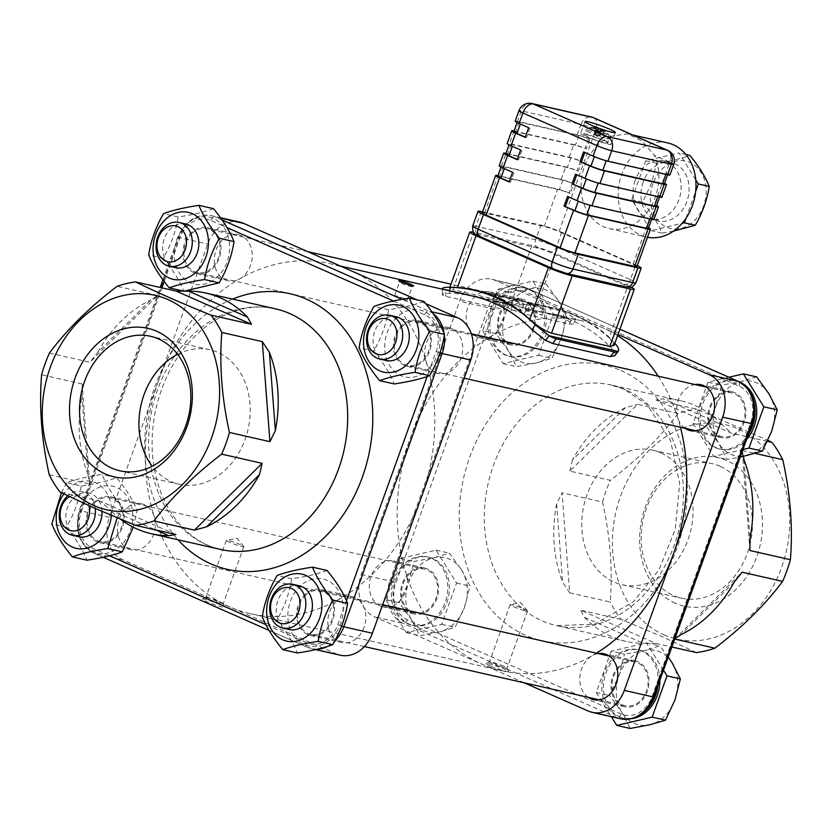 <?xml version="1.0" encoding="UTF-8"?>
<svg xmlns="http://www.w3.org/2000/svg" width="832" height="832" viewBox="0 0 832 832"><rect width="100%" height="100%" fill="white"/><g stroke="black" fill="none" stroke-linecap="round" stroke-linejoin="round"><path stroke-width="0.62" stroke-dasharray="4.16 3.12" d="M611.177 136.292A48.235 38.366 -77.2 0 0 584.605 165.974A48.235 38.366 -77.2 0 0 609.284 228.602A48.235 38.366 -77.2 0 0 650.114 207.948A48.235 38.366 -77.2 0 0 654.462 155.366L642.106 141.107L627.484 133.806L611.177 136.292L595.826 129.522L559.052 231.67A11.222 1.04 19.8 0 0 544.201 226.543L484.536 213.002A11.222 1.04 19.8 0 0 482.206 212.826M636.958 266.583A11.222 1.04 19.8 0 0 633.038 264.285L559.052 231.67M120.474 519.199A123.396 98.155 102.8 0 1 109.866 509.714L155.75 529.942M175.854 534.498L100.516 501.28L109.866 509.714M100.516 501.28L60.029 492.097M49.244 474.791L89.731 483.974L82.098 383.947L81.973 396.302L87.953 474.51L89.731 483.974M87.953 474.51A123.396 98.155 102.8 0 1 81.973 396.302M82.098 383.947L41.61 374.764M49.41 353.09L89.898 362.274L157.602 295.474L150.779 299.998L97.843 352.238L89.898 362.274M97.843 352.238A123.396 98.155 102.8 0 1 150.779 299.998M157.602 295.474L117.114 286.291M569.691 592.831L610.178 602.014C612.768 569.847 610.23 536.505 602.545 501.998L562.058 492.814L569.691 592.831L562.609 582.171L556.629 503.963L562.058 492.814M556.629 503.963A123.396 98.155 -77.2 0 0 562.609 582.171M696.301 652.548L662.459 636.802L620.963 619.33A123.396 98.155 102.8 0 1 610.178 602.014M620.963 619.33L580.476 610.147L655.814 643.365L643.438 643.344L584.522 617.375L580.476 610.147M584.522 617.375A123.396 98.155 -77.2 0 0 611.707 636.667A123.396 98.155 -77.2 0 0 626.038 641.399A123.396 98.155 -77.2 0 0 643.438 643.344M655.814 643.365L671.861 647.005M674.71 639.07L742.102 572.198M749.902 550.524L742.269 450.497L743.434 456.466M742.269 450.497L755.29 453.45M767.468 441.345L731.484 433.191L656.146 399.974L663.218 398.788L722.134 424.757L731.484 433.191M722.134 424.757A123.396 98.155 -77.2 0 0 680.628 400.733A123.396 98.155 -77.2 0 0 663.218 398.788M656.146 399.974L696.634 409.157L767.926 440.388M678.049 413.514L637.562 404.331L569.858 471.141L610.345 480.324C638.05 459.222 660.618 436.946 678.049 413.514A123.396 98.155 102.8 0 1 696.634 409.157M625.435 407.659A123.396 98.155 -77.2 0 0 572.499 459.898L625.435 407.659L637.562 404.331M569.858 471.141L572.499 459.898M602.545 501.998A123.396 98.155 102.8 0 1 610.345 480.324M499.47 304.294C508.529 308.495 516.776 311.688 524.222 313.872L569.296 324.095L573.425 324.074L563.815 318.302L541.674 311.917L496.6 301.694L492.742 301.049L499.47 304.294L501.446 298.813C511.701 303.514 520.094 306.769 526.635 308.589L571.709 318.812L575.723 318.791L565.042 312.53L543.202 306.249L498.129 296.026L494.364 295.412L501.446 298.813M512.439 306.446C519.48 308.537 522.226 309.743 520.655 310.066C513.677 307.798 510.931 306.592 512.439 306.446L511.285 306.332L513.406 300.425L514.561 300.539C519.376 301.829 522.506 303.056 523.962 304.221L513.406 300.425M523.962 304.221L521.83 310.128L520.655 310.066M526.895 309.338L536.505 312.27L541.944 315.193L528.247 310.825C524.545 309.202 524.087 308.703 526.895 309.338L525.054 309.119M396.989 296.962C393.234 294.902 395.876 295.506 404.945 298.771C407.69 300.082 407.992 300.55 405.85 300.175L394.607 295.672L399.474 282.152A6.729 0.624 -160.2 0 1 400.868 282.256A6.729 0.624 -160.2 0 1 404.737 283.4M408.585 284.825A6.729 0.624 -160.2 0 1 412.131 286.718L407.274 300.227L405.85 300.175M660.691 452.826A68.983 54.881 -77.2 0 0 652.683 450.174A68.983 54.881 -77.2 0 0 583.898 505.315A68.983 54.881 -77.2 0 0 622.159 584.74A68.983 54.881 -77.2 0 0 689.614 534.726A68.983 54.881 -77.2 0 0 660.691 452.826M652.974 183.633A34.549 27.487 -77.2 0 0 680.857 228.405A34.549 27.487 -77.2 0 0 701.043 172.338A34.549 27.487 -77.2 0 0 652.974 183.633M177.58 354.307A68.983 54.881 102.8 0 1 209.841 349.731A68.983 54.881 102.8 0 1 217.849 352.383A68.983 54.881 102.8 0 1 246.771 434.273A68.983 54.881 102.8 0 1 179.317 484.286A68.983 54.881 102.8 0 1 152.183 466.242M484.536 213.002L498.014 175.594A11.222 1.04 -160.2 0 1 498.014 175.594L557.669 189.124A11.222 1.04 -160.2 0 1 570.357 193.346L573.841 183.674A11.222 1.04 19.8 0 0 561.153 179.462L501.488 165.922A11.222 1.04 19.8 0 0 499.158 165.755M482.56 211.848L540.914 225.087A15.704 1.456 -160.2 0 1 561.704 232.274L635.69 264.888A15.704 1.456 -160.2 0 1 637.302 265.626M528.663 127.691L520.447 123.791A8.975 0.832 -160.2 0 1 517.306 121.95A8.975 0.832 -160.2 0 1 519.178 122.096L578.843 135.626A8.975 0.832 -160.2 0 1 588.505 138.798L589.878 139.121A11.222 1.04 19.8 0 0 577.2 134.898L517.535 121.368A11.222 1.04 19.8 0 0 515.195 121.191M513.833 131.622A8.975 0.832 -160.2 0 1 515.694 131.758L575.359 145.298A8.975 0.832 -160.2 0 1 585.021 148.47L586.394 148.782L589.878 139.121M514.041 131.03A11.222 1.04 -160.2 0 1 514.051 131.04L573.716 144.57A11.222 1.04 -160.2 0 1 586.394 148.782M525.179 137.363L526.5 137.665L525.262 137.114M529.984 127.993L526.5 137.665M588.505 138.798L585.021 148.47M501.488 165.922L506.033 153.317A11.222 1.04 -160.2 0 1 506.033 153.317L565.698 166.847A11.222 1.04 -160.2 0 1 578.375 171.059L581.859 161.398A11.222 1.04 19.8 0 0 569.171 157.186L509.506 143.645A11.222 1.04 19.8 0 0 507.177 143.468M520.634 149.968L512.429 146.068A8.975 0.832 -160.2 0 1 509.288 144.227A8.975 0.832 -160.2 0 1 511.16 144.373L570.814 157.903A8.975 0.832 -160.2 0 1 580.476 161.086L581.859 161.398M505.804 153.899A8.975 0.832 -160.2 0 1 507.676 154.045L567.341 167.575A8.975 0.832 -160.2 0 1 577.002 170.747L578.375 171.059M517.161 159.64L518.482 159.942L517.244 159.39M521.966 150.27L518.482 159.942M580.476 161.086L577.002 170.747M512.616 172.255L504.41 168.345A8.975 0.832 -160.2 0 1 501.27 166.514A8.975 0.832 -160.2 0 1 503.131 166.65L562.796 180.18A8.975 0.832 -160.2 0 1 572.458 183.362L573.841 183.674M497.786 176.176A8.975 0.832 -160.2 0 1 499.658 176.322L559.312 189.852A8.975 0.832 -160.2 0 1 568.984 193.034L570.357 193.346M509.132 181.917L510.463 182.218L509.226 181.678M513.947 172.557L510.463 182.218M572.458 183.362L568.984 193.034M583.565 151.902L594.433 156.406A8.975 0.832 19.8 0 0 606.31 160.514L665.974 174.044A8.975 0.832 19.8 0 0 667.836 174.179A8.975 0.832 19.8 0 0 666.432 173.16L667.805 173.472L664.321 183.144A11.222 1.04 -160.2 0 1 664.57 183.269M669.947 174.938A11.222 1.04 19.8 0 0 667.805 173.472M664.362 183.851A8.975 0.832 19.8 0 0 662.948 182.832L664.321 183.144M666.432 173.16L662.948 182.832M653.91 219.502A11.222 1.04 19.8 0 0 651.768 218.036L648.284 227.698A11.222 1.04 -160.2 0 1 648.534 227.822M661.929 197.226A11.222 1.04 19.8 0 0 659.786 195.749L656.302 205.421A11.222 1.04 -160.2 0 1 656.552 205.546M575.546 174.179L586.404 178.682A8.975 0.832 19.8 0 0 598.291 182.79L657.956 196.321A8.975 0.832 19.8 0 0 659.818 196.466A8.975 0.832 19.8 0 0 658.403 195.437L659.786 195.749M656.344 206.128A8.975 0.832 19.8 0 0 654.93 205.109L656.302 205.421M658.403 195.437L654.93 205.109M567.528 196.456L578.386 200.97A8.975 0.832 19.8 0 0 590.273 205.067L649.927 218.598A8.975 0.832 19.8 0 0 651.799 218.743A8.975 0.832 19.8 0 0 650.385 217.714L651.768 218.036M648.315 228.405A8.975 0.832 19.8 0 0 646.911 227.386L648.284 227.698M650.385 217.714L646.911 227.386M667.753 142.938A48.235 38.366 -77.2 0 0 621.733 174.398A48.235 38.366 -77.2 0 0 646.412 237.016A48.235 38.366 -77.2 0 0 647.514 237.255M635.211 180.336A29.838 23.733 -77.2 0 0 650.478 219.076A29.838 23.733 -77.2 0 0 680.222 195.229A29.838 23.733 -77.2 0 0 663.676 160.878A29.838 23.733 -77.2 0 0 635.211 180.336M643.167 182.146A29.838 23.733 -77.2 0 0 658.434 220.886A29.838 23.733 -77.2 0 0 688.178 197.038A29.838 23.733 -77.2 0 0 671.632 162.687A29.838 23.733 -77.2 0 0 643.167 182.146M695.729 179.795L679.016 152.953L645.715 160.774L631.738 199.607L651.05 230.62L682.136 223.319M685.942 218.358L695.677 191.339M673.494 231.109L661.96 233.085C658.07 223.33 651.633 212.992 642.647 202.072L651.529 183.092L656.625 163.249C670.28 161.221 681.377 158.61 689.915 155.428M661.96 233.085L651.05 230.62M685.901 154.513L679.016 152.953M656.625 163.249L645.715 160.774M642.647 202.072L631.738 199.607M607.745 144.04A16.151 1.498 19.8 0 0 611.104 144.29A16.151 1.498 19.8 0 0 596.409 137.415A16.151 1.498 19.8 0 0 580.705 133.349A16.151 1.498 19.8 0 0 590.606 138.424A16.151 1.498 19.8 0 0 607.745 144.04M588.484 137.134A12.563 1.165 -160.2 0 1 584.085 134.566A12.563 1.165 -160.2 0 1 596.294 137.727A12.563 1.165 -160.2 0 1 607.724 143.073A12.563 1.165 -160.2 0 1 600.85 141.71A12.563 1.165 -160.2 0 1 588.484 137.134M479.887 236.444L553.873 269.058A8.975 0.832 19.8 0 0 565.75 273.166L625.414 286.697A8.975 0.832 19.8 0 0 624.146 285.002L550.16 252.387A8.975 0.832 19.8 0 0 538.283 248.279L478.618 234.749A8.975 0.832 19.8 0 0 479.887 236.444M595.722 134.16L594.922 133.796L594.901 128.742A6.136 0.572 -160.2 0 0 596.19 129.314L595.722 134.16L596.388 135.158L599.81 135.564L603.065 131.685A6.136 0.572 -160.2 0 0 604.105 131.924L600.465 135.72L598.998 135.98L603.377 130.946A6.136 0.572 -160.2 0 0 602.077 130.374L599.217 134.774L597.99 135.346L596.024 134.67L595.13 133.37L595.202 128.003A6.136 0.572 -160.2 0 0 594.162 127.764L594.485 133.214L595.587 134.805L594.922 133.796M595.379 134.524L597.449 128.201A22.422 12.823 107.4 0 0 594.693 128.502A6.594 0.614 19.8 0 0 595.982 129.074A22.422 13.915 -59.5 0 1 599.113 128.939L600.319 129.355A22.422 18.117 93.8 0 1 603.47 131.654A6.594 0.614 19.8 0 0 604.51 131.893A22.422 17.389 -68.8 0 0 601.671 129.667L601.546 129.49A22.422 12.459 -60.6 0 1 602.233 129.802A22.422 12.459 -60.6 0 1 603.71 130.822A6.594 0.614 19.8 0 0 602.42 130.25A22.422 14.269 107.7 0 0 599.872 128.752L598.666 128.336A22.422 18.481 -69.1 0 0 594.932 127.67A6.594 0.614 19.8 0 0 593.892 127.431A22.422 17.025 95.7 0 1 595.317 127.566A22.422 17.025 95.7 0 1 597.314 128.034L595.587 134.805M594.485 133.214L595.13 133.37M599.217 134.774L600.028 135.127M598.998 135.98L601.546 129.49L598.79 135.699M600.465 135.72L599.81 135.564M597.99 135.346L599.872 128.752L598.666 128.336L596.024 134.67M599.57 128.648A22.433 22.433 0 0 0 598.78 128.378L598.666 128.336M606.018 134.087A9.901 0.915 -160.2 0 1 594.693 130.312A9.901 0.915 -160.2 0 1 589.67 127.431L589.67 127.431A9.901 0.915 -160.2 0 1 599.071 130.021A9.901 0.915 -160.2 0 1 607.963 134.014L607.963 134.014A9.901 0.915 -160.2 0 1 606.018 134.087M209.03 599.435A9.277 0.863 19.8 0 0 218.14 602.805A9.277 0.863 19.8 0 0 223.236 603.814A9.277 0.863 19.8 0 0 223.226 603.73A9.277 0.863 19.8 0 0 219.991 601.921A9.277 0.863 19.8 0 0 211.245 598.666A9.277 0.863 19.8 0 0 205.847 597.47A9.277 0.863 19.8 0 0 205.785 597.532A9.277 0.863 19.8 0 0 209.03 599.435M220.667 604.802A11.97 1.113 -160.2 0 1 224.848 607.142A11.97 1.113 -160.2 0 1 213.221 604.24A11.97 1.113 -160.2 0 1 202.426 599.061A11.97 1.113 -160.2 0 1 209.394 600.61A11.97 1.113 -160.2 0 1 220.667 604.802M229.611 542.266A9.277 0.863 -160.2 0 1 226.366 540.363A9.277 0.863 -160.2 0 1 226.512 540.28A9.277 0.863 -160.2 0 1 235.383 542.703A9.277 0.863 -160.2 0 1 243.755 546.489A9.277 0.863 -160.2 0 1 243.818 546.645A9.277 0.863 -160.2 0 1 238.722 545.636A9.277 0.863 -160.2 0 1 229.611 542.266M239.814 222.113A33.654 26.77 -77.2 0 0 207.709 244.067L109.335 517.296A33.654 26.77 -77.2 0 0 122.647 559.697L336.367 653.921A33.654 26.77 -77.2 0 0 340.278 655.21M194.022 272.73A23.556 18.741 102.8 0 1 184.142 244.764A23.556 18.741 102.8 0 1 207.178 227.687A23.556 18.741 102.8 0 1 220.241 254.81A23.556 18.741 102.8 0 1 196.747 273.634A23.556 18.741 102.8 0 1 194.022 272.73M225.306 279.833A23.556 18.741 -77.2 0 0 228.041 280.738A23.556 18.741 -77.2 0 0 251.524 261.903A23.556 18.741 -77.2 0 0 238.462 234.79A23.556 18.741 -77.2 0 0 215.436 251.867A23.556 18.741 -77.2 0 0 225.306 279.833M97.167 541.757A23.556 18.741 102.8 0 1 87.287 513.802A23.556 18.741 102.8 0 1 110.323 496.714A23.556 18.741 102.8 0 1 123.386 523.838A23.556 18.741 102.8 0 1 99.892 542.662A23.556 18.741 102.8 0 1 97.167 541.757M128.45 548.86A23.556 18.741 -77.2 0 0 131.186 549.765A23.556 18.741 -77.2 0 0 154.669 530.93A23.556 18.741 -77.2 0 0 141.606 503.818A23.556 18.741 -77.2 0 0 118.581 520.894A23.556 18.741 -77.2 0 0 128.45 548.86M404.456 365.508A23.556 18.741 102.8 0 1 394.576 337.553A23.556 18.741 102.8 0 1 417.612 320.466A23.556 18.741 102.8 0 1 430.674 347.589A23.556 18.741 102.8 0 1 407.191 366.413A23.556 18.741 102.8 0 1 404.456 365.508M435.739 372.611A23.556 18.741 -77.2 0 0 438.474 373.516A23.556 18.741 -77.2 0 0 461.968 354.682A23.556 18.741 -77.2 0 0 448.895 327.569A23.556 18.741 -77.2 0 0 425.87 344.646A23.556 18.741 -77.2 0 0 435.739 372.611M307.601 634.535A23.556 18.741 102.8 0 1 297.721 606.58A23.556 18.741 102.8 0 1 320.757 589.503A23.556 18.741 102.8 0 1 333.819 616.616A23.556 18.741 102.8 0 1 310.336 635.44A23.556 18.741 102.8 0 1 307.601 634.535M338.884 641.638A23.556 18.741 -77.2 0 0 341.619 642.543A23.556 18.741 -77.2 0 0 365.113 623.709A23.556 18.741 -77.2 0 0 352.04 596.596A23.556 18.741 -77.2 0 0 329.014 613.673A23.556 18.741 -77.2 0 0 338.884 641.638M81.338 511.649L86.757 496.569A34.33 27.3 102.8 0 1 89.107 494.01A34.33 27.3 102.8 0 1 131.56 506.47A34.33 27.3 102.8 0 1 104.655 553.592L92.872 548.392A29.162 23.202 102.8 0 1 81.338 511.649L79.768 510.723L160.139 287.466M164.206 281.455L179.702 238.41A29.162 23.202 102.8 0 1 210.912 220.511L222.706 225.711A34.33 27.3 102.8 0 1 211.567 281.247A34.33 27.3 102.8 0 1 174.273 253.49A34.33 27.3 102.8 0 1 185.973 224.983A34.33 27.3 102.8 0 1 222.706 225.711L227.011 227.614M306.592 642.626L294.798 637.426A34.33 27.3 102.8 0 1 299.551 586.789A34.33 27.3 102.8 0 1 328.463 580.965A34.33 27.3 102.8 0 1 343.231 609.648L337.802 624.718A29.162 23.202 102.8 0 1 306.592 642.626A4.482 2.683 -66.2 0 0 307.434 647.327L269.121 630.438M393.422 300.976L424.632 314.746A29.162 23.202 102.8 0 1 436.176 351.489L430.747 366.558A34.33 27.3 102.8 0 1 390.697 367.11A34.33 27.3 102.8 0 1 396.406 317.762A34.33 27.3 102.8 0 1 412.849 309.546A34.33 27.3 102.8 0 1 438.37 328.546A34.33 27.3 102.8 0 1 430.747 366.558L427.17 376.49M425.714 303.649L417.248 299.915M663.978 634.878A109.928 87.443 -77.2 0 0 789.36 511.16A109.928 87.443 -77.2 0 0 649.834 449.644A109.928 87.443 -77.2 0 0 663.978 634.878M524.181 682.802L374.556 616.834A33.654 26.77 102.8 0 1 361.254 574.434L459.618 301.205A33.654 26.77 102.8 0 1 491.722 279.25A33.654 26.77 102.8 0 1 495.633 280.55L617.989 334.495M751.078 394.035A34.996 27.841 -77.2 0 0 734.635 380.65A34.996 27.841 -77.2 0 0 726.17 380.359A34.996 27.841 -77.2 0 0 710.58 388.596A34.996 27.841 -77.2 0 0 699.067 423.966A34.996 27.841 -77.2 0 0 719.15 448.906A34.996 27.841 -77.2 0 0 744.702 439.39L750.662 422.822A29.162 23.202 -77.2 0 0 739.128 386.079L538.366 297.565A34.996 27.841 -77.2 0 0 524.202 287.862A34.996 27.841 -77.2 0 0 500.146 295.807A34.996 27.841 -77.2 0 0 488.228 326.31A34.996 27.841 -77.2 0 0 508.716 356.127A34.996 27.841 -77.2 0 0 540.03 338.125A34.996 27.841 -77.2 0 0 538.366 297.565L525.408 291.845A29.162 23.202 -77.2 0 0 494.198 309.743L401.794 566.415A34.996 27.841 -77.2 0 0 391.945 601.328A34.996 27.841 -77.2 0 0 411.861 625.154A34.996 27.841 -77.2 0 0 420.326 625.435A34.996 27.841 -77.2 0 0 447.606 591.958A34.996 27.841 -77.2 0 0 427.346 556.889A34.996 27.841 -77.2 0 0 403.291 564.834A34.996 27.841 -77.2 0 0 401.794 566.415L395.824 582.982A29.162 23.202 -77.2 0 0 407.368 619.726L621.088 713.96A29.162 23.202 -77.2 0 0 652.298 696.051L658.258 679.484A34.996 27.841 -77.2 0 0 637.78 649.678A34.996 27.841 -77.2 0 0 613.725 657.623A34.996 27.841 -77.2 0 0 608.13 708.24A34.996 27.841 -77.2 0 0 622.294 717.933A34.996 27.841 -77.2 0 0 642.876 712.982M734.157 582.234L681.221 634.473M744.047 459.961L750.027 538.169M411.653 613.09A23.556 18.741 -77.2 0 0 414.388 613.995A23.556 18.741 -77.2 0 0 437.871 595.171A23.556 18.741 -77.2 0 0 424.809 568.048A23.556 18.741 -77.2 0 0 401.783 585.135A23.556 18.741 -77.2 0 0 411.653 613.09M380.37 605.998A23.556 18.741 102.8 0 1 370.49 578.032A23.556 18.741 102.8 0 1 393.526 560.955A23.556 18.741 102.8 0 1 406.588 588.068A23.556 18.741 102.8 0 1 383.105 606.902A23.556 18.741 102.8 0 1 380.37 605.998M508.508 344.063A23.556 18.741 -77.2 0 0 511.243 344.968A23.556 18.741 -77.2 0 0 534.737 326.144A23.556 18.741 -77.2 0 0 521.664 299.021A23.556 18.741 -77.2 0 0 498.638 316.098A23.556 18.741 -77.2 0 0 508.508 344.063M477.225 336.97A23.556 18.741 102.8 0 1 467.345 309.005A23.556 18.741 102.8 0 1 490.381 291.928A23.556 18.741 102.8 0 1 503.443 319.041A23.556 18.741 102.8 0 1 479.96 337.875A23.556 18.741 102.8 0 1 477.225 336.97M622.097 705.869A23.556 18.741 -77.2 0 0 624.822 706.774A23.556 18.741 -77.2 0 0 648.315 687.95A23.556 18.741 -77.2 0 0 635.253 660.837A23.556 18.741 -77.2 0 0 612.217 677.914A23.556 18.741 -77.2 0 0 622.097 705.869M588.214 697.32A23.556 18.741 102.8 0 1 580.476 672.568A23.556 18.741 102.8 0 1 598.135 653.567M718.952 436.842A23.556 18.741 -77.2 0 0 721.677 437.746A23.556 18.741 -77.2 0 0 745.17 418.922A23.556 18.741 -77.2 0 0 732.108 391.799A23.556 18.741 -77.2 0 0 709.072 408.886A23.556 18.741 -77.2 0 0 718.952 436.842M685.069 428.293A23.556 18.741 102.8 0 1 677.331 403.53A23.556 18.741 102.8 0 1 694.99 384.54M675.366 603.252A76.17 60.59 102.8 0 1 665.569 474.906A76.17 60.59 102.8 0 1 762.237 517.525A76.17 60.59 102.8 0 1 675.366 603.252M720.086 466.305A68.983 54.881 -77.2 0 0 712.078 463.653A68.983 54.881 -77.2 0 0 644.623 513.666A68.983 54.881 -77.2 0 0 673.546 595.556A68.983 54.881 -77.2 0 0 681.554 598.208A68.983 54.881 -77.2 0 0 749.008 548.194A68.983 54.881 -77.2 0 0 720.086 466.305M524.306 609.107A9.277 0.863 -160.2 0 1 527.488 610.844A9.277 0.863 -160.2 0 1 527.55 611.01A9.277 0.863 -160.2 0 1 518.534 608.67A9.277 0.863 -160.2 0 1 510.099 604.718A9.277 0.863 -160.2 0 1 510.245 604.635A9.277 0.863 -160.2 0 1 524.306 609.107M490.256 665.954A11.97 1.113 -160.2 0 1 486.158 663.426A11.97 1.113 -160.2 0 1 497.713 666.515A11.97 1.113 -160.2 0 1 508.581 671.497A11.97 1.113 -160.2 0 1 502.497 670.446A11.97 1.113 -160.2 0 1 490.256 665.954M503.724 666.276A9.277 0.863 19.8 0 0 494.978 663.021A9.277 0.863 19.8 0 0 489.58 661.825A9.277 0.863 19.8 0 0 489.518 661.887A9.277 0.863 19.8 0 0 492.762 663.79A9.277 0.863 19.8 0 0 501.873 667.16A9.277 0.863 19.8 0 0 506.969 668.179A9.277 0.863 19.8 0 0 506.958 668.086A9.277 0.863 19.8 0 0 503.724 666.276M657.946 685.651A34.996 27.841 -77.2 0 0 658.258 679.484L744.702 439.39A34.996 27.841 -77.2 0 0 748.301 434.668M740.137 382.283A34.996 27.841 -77.2 0 0 736.226 381.004A34.996 27.841 -77.2 0 0 712.171 388.95A34.996 27.841 -77.2 0 0 700.658 424.33A34.996 27.841 -77.2 0 0 720.741 449.27A34.996 27.841 -77.2 0 0 746.595 439.41M768.976 393.848A38.137 30.337 102.8 0 1 771.815 430.945A38.137 30.337 102.8 0 1 746.699 455.728A38.137 30.337 102.8 0 1 718.754 443.404A38.137 30.337 102.8 0 1 715.915 406.307A38.137 30.337 102.8 0 1 741.031 381.524A38.137 30.337 102.8 0 1 768.976 393.848M728.957 377.26L707.959 382.19L721.334 385.216L715.915 406.307L706.472 426.473L718.754 443.404L727.002 459.43L740.22 457.132M707.959 382.19L693.108 423.446L706.472 426.473M756.704 376.917L741.031 381.524L721.334 385.216M693.108 423.446L713.627 456.394L742.955 449.509M713.627 456.394L727.002 459.43M401.95 326.654A22.433 17.846 102.8 0 1 417.362 321.568A22.433 17.846 102.8 0 1 429.801 347.391A22.433 17.846 102.8 0 1 407.441 365.321A22.433 17.846 102.8 0 1 394.555 349.336A22.433 17.846 102.8 0 1 401.95 326.654M716.435 397.987A22.433 17.846 -77.2 0 0 709.051 420.67A22.433 17.846 -77.2 0 0 721.926 436.654A22.433 17.846 -77.2 0 0 744.297 418.725A22.433 17.846 -77.2 0 0 731.858 392.902A22.433 17.846 -77.2 0 0 716.435 397.987M396.146 316.753A22.433 17.846 -77.2 0 0 380.734 321.849A22.433 17.846 -77.2 0 0 373.35 344.521A22.433 17.846 -77.2 0 0 386.225 360.516M423.935 301.434C414.856 304.814 403.062 307.59 388.565 309.743L373.974 306.436M388.565 309.743C386.329 324.106 381.368 337.865 373.714 351L359.122 347.693M373.714 351C383.261 362.596 390.104 373.578 394.233 383.947M501.738 296.171A34.996 27.841 -77.2 0 0 490.214 331.552A34.996 27.841 -77.2 0 0 510.307 356.491A34.996 27.841 -77.2 0 0 545.199 328.515A34.996 27.841 -77.2 0 0 525.793 288.226A34.996 27.841 -77.2 0 0 501.738 296.171M558.542 301.07A38.137 30.337 102.8 0 1 561.382 338.166A38.137 30.337 102.8 0 1 536.266 362.95A38.137 30.337 102.8 0 1 508.31 350.626A38.137 30.337 102.8 0 1 505.482 313.529A38.137 30.337 102.8 0 1 530.598 288.746A38.137 30.337 102.8 0 1 558.542 301.07L546.27 284.128L530.598 288.746L510.89 292.438L505.482 313.529L496.038 333.694L508.31 350.626L516.558 366.652L536.266 362.95L551.938 358.342L561.382 338.166L566.79 317.086L558.542 301.07M482.674 330.668L503.194 363.615L538.574 355.306L553.426 314.049L532.906 281.102L497.526 289.411L482.674 330.668L496.038 333.694M497.526 289.411L510.89 292.438M532.906 281.102L546.27 284.128M553.426 314.049L566.79 317.086M538.574 355.306L551.938 358.342M503.194 363.615L516.558 366.652M191.506 233.875A22.433 17.846 102.8 0 1 206.929 228.79A22.433 17.846 102.8 0 1 219.367 254.613A22.433 17.846 102.8 0 1 196.997 272.542A22.433 17.846 102.8 0 1 184.122 256.558A22.433 17.846 102.8 0 1 191.506 233.875M506.002 305.209A22.433 17.846 -77.2 0 0 498.618 327.891A22.433 17.846 -77.2 0 0 511.493 343.876A22.433 17.846 -77.2 0 0 533.863 325.946A22.433 17.846 -77.2 0 0 521.425 300.123A22.433 17.846 -77.2 0 0 506.002 305.209M185.713 223.974A22.433 17.846 -77.2 0 0 170.3 229.07A22.433 17.846 -77.2 0 0 162.906 251.742A22.433 17.846 -77.2 0 0 175.791 267.727M213.502 208.655C204.422 212.035 192.629 214.812 178.131 216.965L163.54 213.658M178.131 216.965C175.885 231.327 170.934 245.086 163.27 258.222L148.689 254.914M163.27 258.222C172.827 269.818 179.67 280.8 183.799 291.169L182.998 290.992M183.799 291.169L184.829 291.013M659.859 680.326A34.996 27.841 -77.2 0 0 639.371 650.031A34.996 27.841 -77.2 0 0 615.316 657.977A34.996 27.841 -77.2 0 0 603.793 693.358A34.996 27.841 -77.2 0 0 623.886 718.297A34.996 27.841 -77.2 0 0 632.091 718.619M672.121 662.875A38.137 30.337 102.8 0 1 674.96 699.972A38.137 30.337 102.8 0 1 649.844 724.755A38.137 30.337 102.8 0 1 621.889 712.442A38.137 30.337 102.8 0 1 619.06 675.334A38.137 30.337 102.8 0 1 644.176 650.551A38.137 30.337 102.8 0 1 672.121 662.875M663.499 670.228L646.485 642.907L611.104 651.217L624.478 654.243L619.06 675.334L609.617 695.5L621.889 712.442L630.146 728.458M611.104 651.217L596.253 692.474L609.617 695.5M646.485 642.907L659.849 645.944L644.176 650.551L624.478 654.243M668.252 657.02L659.849 645.944M596.253 692.474L611.343 716.695M305.084 595.681A22.433 17.846 102.8 0 1 320.507 590.595A22.433 17.846 102.8 0 1 332.946 616.418A22.433 17.846 102.8 0 1 310.575 634.348A22.433 17.846 102.8 0 1 297.7 618.363A22.433 17.846 102.8 0 1 305.084 595.681M619.58 667.014A22.433 17.846 -77.2 0 0 612.196 689.697A22.433 17.846 -77.2 0 0 625.071 705.682A22.433 17.846 -77.2 0 0 647.442 687.752A22.433 17.846 -77.2 0 0 635.003 661.929A22.433 17.846 -77.2 0 0 619.58 667.014M299.291 585.78A22.433 17.846 -77.2 0 0 283.878 590.876A22.433 17.846 -77.2 0 0 276.484 613.558A22.433 17.846 -77.2 0 0 289.37 629.543M327.08 570.461C318.001 573.851 306.207 576.618 291.71 578.77L277.118 575.463M291.71 578.77C289.463 593.133 284.513 606.892 276.848 620.027L262.267 616.72M276.848 620.027C286.406 631.623 293.249 642.606 297.378 652.974M346.445 600.725L343.231 609.648A34.33 27.3 102.8 0 1 325.146 643.053A34.33 27.3 102.8 0 1 294.798 637.426L265.959 624.707M404.882 565.198A34.996 27.841 -77.2 0 0 393.359 600.579A34.996 27.841 -77.2 0 0 413.452 625.518A34.996 27.841 -77.2 0 0 448.344 597.542A34.996 27.841 -77.2 0 0 428.938 557.253A34.996 27.841 -77.2 0 0 404.882 565.198M461.687 570.097A38.137 30.337 102.8 0 1 464.516 607.194A38.137 30.337 102.8 0 1 439.41 631.977A38.137 30.337 102.8 0 1 411.455 619.653A38.137 30.337 102.8 0 1 408.626 582.556A38.137 30.337 102.8 0 1 433.742 557.773A38.137 30.337 102.8 0 1 461.687 570.097L449.415 553.166L433.742 557.773L414.034 561.465L408.626 582.556L399.183 602.722L411.455 619.653L419.702 635.679L439.41 631.977L455.083 627.37L464.516 607.194L469.934 586.113L461.687 570.097M385.819 599.695L406.338 632.642L441.709 624.333L456.57 583.076L436.051 550.129L400.67 558.438L385.819 599.695L399.183 602.722M400.67 558.438L414.034 561.465M436.051 550.129L449.415 553.166M456.57 583.076L469.934 586.113M441.709 624.333L455.083 627.37M406.338 632.642L419.702 635.679M69.493 496.683A18.304 14.56 102.8 0 1 88.951 505.658M94.65 502.902A22.433 17.846 102.8 0 1 110.074 497.817A22.433 17.846 102.8 0 1 122.512 523.64A22.433 17.846 102.8 0 1 100.142 541.57A22.433 17.846 102.8 0 1 87.266 525.585A22.433 17.846 102.8 0 1 94.65 502.902M409.146 574.236A22.433 17.846 -77.2 0 0 401.762 596.918A22.433 17.846 -77.2 0 0 414.638 612.903A22.433 17.846 -77.2 0 0 437.008 594.974A22.433 17.846 -77.2 0 0 424.559 569.15A22.433 17.846 -77.2 0 0 409.146 574.236M95.274 508.456A22.433 17.846 -77.2 0 0 82.285 491.514A22.433 17.846 -77.2 0 0 67.694 495.82M101.962 511.368A22.433 17.846 -77.2 0 0 88.858 493.002A22.433 17.846 -77.2 0 0 73.434 498.098A22.433 17.846 -77.2 0 0 66.05 520.77A22.433 17.846 -77.2 0 0 78.936 536.754M133.266 527.207L137.166 510.63C133.037 500.261 126.204 489.278 116.646 477.682C107.567 481.062 95.774 483.839 81.276 485.992L66.685 482.685C75.764 479.294 87.558 476.528 102.066 474.375C106.194 484.744 113.027 495.726 122.585 507.322L117.146 517.816M116.646 477.682L102.066 474.375M81.276 485.992C79.03 500.354 74.079 514.114 66.414 527.249L51.834 523.942M61.433 492.783L66.685 482.685M137.166 510.63L122.585 507.322M66.414 527.249C75.972 538.845 82.815 549.827 86.944 560.196M111.405 515.403A34.33 27.3 -77.2 0 0 98.01 484.037A34.33 27.3 -77.2 0 0 67.902 489.195A34.33 27.3 -77.2 0 0 63.846 493.969M109.616 555.776L104.655 553.592A34.33 27.3 102.8 0 1 79.134 534.591A34.33 27.3 102.8 0 1 86.757 496.569L161.897 287.862M158.517 380.682A179.483 142.771 -77.2 0 0 229.507 606.809A179.483 142.771 -77.2 0 0 250.338 613.704A179.483 142.771 -77.2 0 0 421.564 496.652A179.483 142.771 -77.2 0 0 350.574 270.525A179.483 142.771 -77.2 0 0 329.742 263.63A179.483 142.771 -77.2 0 0 158.517 380.682M596.398 653.172A179.483 142.771 102.8 0 1 502.258 670.842A179.483 142.771 102.8 0 1 481.426 663.946A179.483 142.771 102.8 0 1 410.436 437.819A179.483 142.771 102.8 0 1 581.662 320.767A179.483 142.771 102.8 0 1 602.493 327.662A179.483 142.771 102.8 0 1 617.573 335.67M658.237 376.199A179.483 142.771 102.8 0 1 680.42 427.242M472.94 296.109A179.483 142.771 -77.2 0 0 449.436 293.301C443.934 293.457 441.563 293.977 442.322 294.871L445.734 296.348L503.547 309.462L528.455 311.22A179.483 142.771 102.8 0 1 551.959 314.038A179.483 142.771 102.8 0 1 611.01 347.62C614.838 352.134 616.002 354.942 614.526 356.034M442.26 294.642L442.478 288.517L442.26 294.642M412.131 286.718A6.729 0.624 -160.2 0 1 412.1 286.749A6.729 0.624 -160.2 0 1 410.738 286.603A6.729 0.624 -160.2 0 1 403.811 284.357A6.729 0.624 -160.2 0 1 399.474 282.204A6.729 0.624 -160.2 0 1 399.474 282.152M503.745 303.243L445.931 290.139A17.95 2.579 1.8 0 1 442.52 288.704L511.503 304.356A17.95 2.579 1.8 0 1 503.745 303.243L503.547 309.462M614.827 343.294L614.328 342.784A190.247 151.341 -77.2 0 0 552.677 308.142A190.247 151.341 -77.2 0 0 529.048 305.188L511.503 304.356L511.306 310.523M452.618 287.362L449.613 288.142L452.878 289.713L473.522 232.367M531.866 245.596L511.222 302.942L537.004 305.521L555.62 253.802A17.95 1.664 19.8 0 0 531.866 245.596L473.606 232.378M631.062 287.144A17.95 1.664 19.8 0 0 627.962 285.688L609.346 337.407L614.058 345.426M511.222 302.942L452.878 289.713M609.346 337.407A183.966 146.338 -77.2 0 0 554.091 308.079A183.966 146.338 -77.2 0 0 537.004 305.521M627.962 285.688L555.62 253.802M530.369 304.918C526.666 303.295 526.219 302.806 529.017 303.43L538.626 306.374L544.066 309.296L530.369 304.918M525.054 309.109L527.186 303.202L529.017 303.43M633.038 264.285L669.812 162.136L654.462 155.366M220.854 549.494A123.396 98.155 102.8 0 1 206.534 544.762A123.396 98.155 102.8 0 1 154.794 398.278A123.396 98.155 102.8 0 1 275.444 308.828C262.798 305.968 249.787 306.55 236.413 310.575C223.319 314.579 210.922 321.755 199.243 332.093C177.05 352.362 162.396 378.893 155.272 411.663C149.427 441.896 151.694 469.799 162.042 495.383C168.189 509.985 176.384 521.966 186.649 531.315C196.914 540.592 208.322 546.655 220.854 549.494M625.466 389.709A123.396 98.155 -77.2 0 0 611.146 384.966A123.396 98.155 -77.2 0 0 490.506 474.427A123.396 98.155 -77.2 0 0 542.235 620.901A123.396 98.155 -77.2 0 0 556.556 625.643A123.396 98.155 -77.2 0 0 677.206 536.182A123.396 98.155 -77.2 0 0 625.466 389.709M532.012 103.542A11.222 8.923 -77.2 0 0 521.31 110.864A11.222 1.04 19.8 0 0 518.981 110.687M593.726 117.749A11.222 6.718 -66.2 0 1 595.826 129.522A11.222 1.04 19.8 0 0 580.975 124.394A11.222 8.923 102.8 0 1 591.677 117.073M577.2 134.898L580.975 124.394L521.31 110.864L517.535 121.368M673.733 164.434A11.222 1.04 19.8 0 0 669.812 162.136A11.222 6.718 113.8 0 0 667.701 150.374M544.201 226.543L557.669 189.124M481.25 211.557L475.956 226.273L535.621 239.803A15.704 1.456 -160.2 0 1 556.41 246.979L630.386 279.604L635.69 264.888M538.283 248.279A6.729 5.356 102.8 0 1 535.621 239.803L540.914 225.087M561.704 232.274L556.41 246.979A6.729 4.035 113.8 0 1 550.16 252.387M472.69 226.023A15.704 1.456 -160.2 0 1 475.956 226.273A6.729 5.356 102.8 0 0 478.618 234.749M578.843 135.626L575.359 145.298M519.178 122.096L515.694 131.758M514.051 131.04L509.506 143.645M561.153 179.462L565.698 166.847M569.171 157.186L573.716 144.57M570.814 157.903L567.341 167.575M511.16 144.373L507.676 154.045M562.796 180.18L559.312 189.852M503.131 166.65L499.658 176.322M624.146 285.002A6.729 4.035 -66.2 0 0 630.386 279.604A15.704 1.456 -160.2 0 1 635.887 282.818M566.53 273.426A6.729 5.356 102.8 0 1 565.75 273.166M626.194 286.957A6.729 5.356 102.8 0 1 625.414 286.697M599.113 128.939L596.388 135.158M600.319 129.355L598.354 135.834M606.538 138.518A12.407 1.154 19.8 0 0 609.128 138.715A12.407 1.154 19.8 0 0 597.844 133.432A12.407 1.154 19.8 0 0 585.79 130.312A12.407 1.154 19.8 0 0 590.127 132.85A12.407 1.154 19.8 0 0 606.538 138.518M122.647 559.697L94.006 553.197L307.736 647.431L336.367 653.921M179.702 238.41L178.131 237.494L179.067 237.567L80.694 510.796L79.768 510.723C74.277 530.161 78.926 544.284 93.714 553.103A4.482 2.683 -66.2 0 1 92.872 548.392M109.335 517.296L80.694 510.796A33.654 26.77 -77.2 0 0 94.006 553.197A4.482 2.683 -66.2 0 1 93.714 553.103L103.189 557.274M210.912 220.511A4.482 2.683 -66.2 0 1 215.082 216.913A33.654 26.77 -77.2 0 0 211.172 215.623A33.654 26.77 -77.2 0 0 179.067 237.567L207.709 244.067M315.609 649.615L311.636 648.721A33.654 26.77 -77.2 0 1 307.736 647.431A4.482 2.683 -66.2 0 1 307.434 647.327L311.636 648.721A33.654 26.77 -77.2 0 0 317.294 649.23M424.632 314.746A4.482 2.683 -66.2 0 1 428.802 311.137L402.012 299.333M222.092 220.002L215.082 216.913L220.834 218.213M341.578 626.153L337.802 624.718M327.423 646.464A33.654 26.77 -77.2 0 0 334.682 641.16M436.176 351.489L439.93 352.914M444.361 334.984A33.654 26.77 -77.2 0 0 444.205 333.778M433.15 313.685A33.654 26.77 -77.2 0 0 428.802 311.137L431.86 311.834M232.575 299.104A141.336 112.434 -77.2 0 0 149.105 406.702A141.336 112.434 -77.2 0 0 177.986 539.77M495.633 280.55L524.264 287.04L619.902 329.202M361.254 574.434L389.886 580.923L488.259 307.694L459.618 301.205M494.198 309.743L488.259 307.694A33.654 26.77 102.8 0 1 520.364 285.75A33.654 26.77 102.8 0 1 524.264 287.04A4.482 2.683 113.8 0 1 524.566 287.144A4.482 2.683 113.8 0 1 525.408 291.845M620.922 370.49A141.336 112.434 102.8 0 1 639.111 608.65A141.336 112.434 102.8 0 1 459.711 529.558A141.336 112.434 102.8 0 1 620.922 370.49M620.828 718.848A33.654 26.77 102.8 0 1 616.918 717.558A4.482 2.683 113.8 0 0 621.088 713.96M588.286 711.058L616.918 717.558L403.198 623.324A33.654 26.77 102.8 0 1 389.886 580.923L395.824 582.982M407.368 619.726A4.482 2.683 113.8 0 1 403.198 623.324L374.556 616.834M739.128 386.079A4.482 2.683 113.8 0 0 738.286 381.368M750.662 422.822L752.232 423.738M653.869 696.977L652.298 696.051M541.674 311.917L543.202 306.249M496.6 301.694L498.129 296.026M449.675 290.836L449.436 293.301M445.734 296.348L445.931 290.139M524.222 313.872L526.635 308.589M569.296 324.095L571.709 318.812M528.455 311.22L529.048 305.188M614.328 342.784L611.01 347.62M680.628 400.733L611.146 384.966L624.281 389.314L647.192 404.882L670.53 440.502L679.702 483.278L675.251 529.36L659.121 569.556L633.662 601.557L594.568 624.198L556.556 625.643L626.038 641.399M517.306 121.95L517.098 122.543M509.288 144.227L509.08 144.82M501.27 166.514L501.051 167.097M667.628 174.772L667.836 174.179M659.61 197.049L659.818 196.466M651.591 219.326L651.799 218.743M609.284 228.602L646.412 237.016M627.484 133.806L632.944 135.044M650.478 219.076L658.434 220.886M663.676 160.878L671.632 162.687M584.948 121.576L580.705 133.349M615.337 132.527L611.104 144.29M595.774 135.169L596.814 136.302L598.499 136.074M597.615 128.211L595.785 135.179M601.37 129.48L598.354 136.011M595.317 127.566A22.433 22.433 0 0 0 589.67 127.431C589.534 126.651 588.245 127.608 585.79 130.312L584.085 134.566M602.222 129.792A22.433 22.433 0 0 1 607.963 134.014C608.566 133.505 608.951 135.065 609.128 138.715L607.724 143.073M604.375 131.82L603.356 131.591M596.076 129.074L594.797 128.513M593.923 127.431L594.984 127.67M602.378 130.229L603.678 130.801M205.847 597.47L202.426 599.061M223.226 603.73L224.848 607.142M226.366 540.363L205.785 597.532M243.818 546.645L223.236 603.814M243.755 546.489L236.964 538.283L226.512 540.28M209.841 349.731L150.446 336.263M179.317 484.286L119.922 470.818M196.747 273.634L228.041 280.738M207.178 227.687L238.462 234.79M99.892 542.662L131.186 549.765M110.323 496.714L141.606 503.818M407.191 366.413L438.474 373.516M417.612 320.466L448.895 327.569M310.336 635.44L341.619 642.543M320.757 589.503L352.04 596.596M162.926 279.739L178.131 237.494C185.068 221.052 196.082 213.762 211.172 215.623L220.48 217.734M491.722 279.25L524.566 287.144L619.913 329.181M424.809 568.048L393.526 560.955M414.388 613.995L383.105 606.902M521.664 299.021L490.381 291.928M511.243 344.968L479.96 337.875M635.253 660.837L603.959 653.734M624.822 706.774L593.538 699.681M732.108 391.799L700.814 384.706M721.677 437.746L690.394 430.654M622.159 584.74L681.554 598.208M652.683 450.174L712.078 463.653M527.488 610.844L520.697 602.649L510.245 604.635M510.099 604.718L489.518 661.887M527.55 611.01L506.969 668.179M489.58 661.825L486.158 663.426M506.958 668.086L508.581 671.497M736.226 381.004L734.635 380.65M720.741 449.27L719.15 448.906M731.858 392.902L706.139 387.067M471.307 333.798L417.362 321.568M721.926 436.654L696.207 430.82M464.214 378.196L407.441 365.321M525.793 288.226L524.202 287.862M510.307 356.491L508.716 356.127M521.425 300.123L451.048 284.159M307.819 251.67L206.929 228.79M511.493 343.876L196.997 272.542M639.371 650.031L637.78 649.678M623.886 718.297L622.294 717.933M635.003 661.929L609.284 656.094M382.668 604.687L320.507 590.595M625.071 705.682L599.352 699.847M364.395 646.558L310.575 634.348M428.938 557.253L427.346 556.889M413.452 625.518L411.861 625.154M424.559 569.15L110.074 497.817M414.638 612.903L100.142 541.57M88.858 493.002L82.285 491.514M581.662 320.767L551.959 314.038M340.454 266.063L329.742 263.63M502.258 670.842L250.338 613.704M412.1 286.749L413.473 285.938M398.923 280.675L399.474 282.204M494.364 295.412L492.742 301.049M483.527 292.458L552.677 308.142M575.723 318.791L573.425 324.074M449.925 287.258L449.613 288.142M554.091 308.079L474.542 290.035M541.944 315.193L544.066 309.296"/><path stroke-width="1.25" d="M194.438 530.14L153.951 520.957C171.382 497.515 193.95 475.249 221.655 454.147L262.142 463.33L194.438 530.14L206.565 526.812L259.501 474.573L262.142 463.33M259.501 474.573A123.396 98.155 102.8 0 1 206.565 526.812M135.699 281.923L176.186 291.106L251.524 324.324L211.037 315.141C180.783 302.9 155.678 291.824 135.699 281.923A123.396 98.155 -77.2 0 0 117.114 286.291C89.409 307.393 66.841 329.659 49.41 353.09A123.396 98.155 -77.2 0 0 41.61 374.764C39.021 406.942 41.558 440.284 49.244 474.791A123.396 98.155 -77.2 0 0 60.029 492.097L93.87 507.842L135.366 525.314A123.396 98.155 -77.2 0 0 153.951 520.957M135.366 525.314L175.854 534.498L168.782 535.683A123.396 98.155 102.8 0 1 151.372 533.738A123.396 98.155 102.8 0 1 137.051 529.006A123.396 98.155 102.8 0 1 120.474 519.199M188.562 291.127A123.396 98.155 102.8 0 1 205.962 293.072A123.396 98.155 102.8 0 1 247.478 317.096L188.562 291.127L176.186 291.106M251.524 324.324L247.478 317.096M221.822 332.446L262.309 341.63L269.942 441.657L229.455 432.474C221.77 397.966 219.232 364.624 221.822 332.446A123.396 98.155 -77.2 0 0 211.037 315.141M269.391 352.29A123.396 98.155 102.8 0 1 275.371 430.508L269.391 352.29L262.309 341.63M269.942 441.657L275.371 430.508M221.655 454.147A123.396 98.155 -77.2 0 0 229.455 432.474M671.861 647.005L696.301 652.548A123.396 98.155 102.8 0 0 714.886 648.18L674.71 639.07M755.29 453.45L782.756 459.68C790.442 494.187 792.979 527.53 790.39 559.707A123.396 98.155 102.8 0 1 782.59 581.381L742.102 572.198L734.157 582.234A123.396 98.155 -77.2 0 1 681.221 634.473L674.835 638.737M790.39 559.707L749.902 550.524L750.027 538.169A123.396 98.155 -77.2 0 0 744.047 459.961L743.434 456.466M767.926 440.388L771.971 442.374A123.396 98.155 102.8 0 1 782.756 459.68M771.971 442.374L767.468 441.345M152.183 466.242A68.983 54.881 102.8 0 1 177.58 354.307M611.978 132.267A16.151 1.498 -160.2 0 1 594.838 126.651A16.151 1.498 -160.2 0 1 584.948 121.576A16.151 1.498 -160.2 0 1 600.652 125.642A16.151 1.498 -160.2 0 1 615.337 132.527A16.151 1.498 -160.2 0 1 611.978 132.267M607.953 161.231L667.618 174.772A11.222 1.04 19.8 0 0 669.947 174.938L673.733 164.434A11.222 11.222 0 0 0 667.701 150.374A11.222 6.718 113.8 0 0 666.962 150.124L607.298 136.594L533.322 103.979L592.987 117.51L666.962 150.124A11.222 8.923 102.8 0 1 671.403 164.258L664.362 183.851A8.975 0.832 19.8 0 1 662.49 183.716L602.826 170.175A8.975 0.832 19.8 0 1 590.949 166.078L580.091 161.574L583.565 151.902L593.102 156.104A11.222 1.04 19.8 0 0 607.953 161.231L611.738 150.727L671.403 164.258A11.222 1.04 19.8 0 0 673.733 164.434M648.534 227.822A11.222 1.04 -160.2 0 1 650.426 229.174A11.222 1.04 -160.2 0 1 648.097 228.998L588.432 215.457A11.222 1.04 -160.2 0 1 573.581 210.33L564.044 206.128L567.528 196.456L577.065 200.668A11.222 1.04 19.8 0 0 591.916 205.795L651.57 219.326A11.222 1.04 19.8 0 0 653.91 219.502L658.445 206.887A11.222 1.04 -160.2 0 1 656.115 206.71L596.45 193.18A11.222 1.04 -160.2 0 1 581.599 188.053L572.062 183.851L575.546 174.179L585.083 178.381A11.222 1.04 19.8 0 0 599.934 183.518L659.599 197.049A11.222 1.04 19.8 0 0 661.929 197.226L666.474 184.61A11.222 1.04 -160.2 0 1 664.134 184.434L604.469 170.903A11.222 1.04 -160.2 0 1 589.628 165.776L580.091 161.574M518.981 110.687A11.222 1.04 19.8 0 0 522.902 112.975A11.222 6.718 -66.2 0 1 533.322 103.979A11.222 8.923 -77.2 0 0 532.012 103.542A11.222 11.222 0 0 0 518.981 110.687L515.195 121.191A11.222 1.04 19.8 0 0 519.126 123.49L528.663 127.691L525.179 137.363L515.642 133.162A11.222 1.04 -160.2 0 1 511.722 130.863A11.222 1.04 -160.2 0 1 514.041 131.03M511.722 130.863L507.177 143.468A11.222 1.04 19.8 0 0 511.098 145.766L520.634 149.968L517.161 159.64L507.624 155.438A11.222 1.04 -160.2 0 1 503.693 153.14A11.222 1.04 -160.2 0 1 506.022 153.317M503.693 153.14L499.158 165.755A11.222 1.04 19.8 0 0 503.079 168.043L512.616 172.255L509.132 181.917L499.595 177.715A11.222 1.04 -160.2 0 1 495.674 175.417A11.222 1.04 -160.2 0 1 497.994 175.594M495.674 175.417L482.206 212.826A11.222 1.04 19.8 0 0 486.127 215.124L560.113 247.749A11.222 1.04 19.8 0 0 574.964 252.876L634.629 266.406A11.222 1.04 19.8 0 0 636.958 266.583L650.426 229.174M637.302 265.626A15.704 1.456 -160.2 0 1 641.181 268.102A15.704 1.456 -160.2 0 1 637.915 267.852L578.25 254.322A15.704 1.456 -160.2 0 1 557.461 247.146L483.475 214.521A15.704 1.456 -160.2 0 1 477.984 211.307A15.704 1.456 -160.2 0 1 481.25 211.557L482.56 211.848M525.262 137.114L516.963 133.463A8.975 0.832 -160.2 0 1 513.833 131.622L517.098 122.543M517.244 159.39L508.945 155.74A8.975 0.832 -160.2 0 1 505.804 153.899L509.08 144.82M509.226 181.678L500.926 178.017A8.975 0.832 -160.2 0 1 497.786 176.176L501.051 167.097M664.57 183.269A11.222 1.04 -160.2 0 1 666.474 184.61M584.802 152.454L581.412 161.876M656.552 205.546A11.222 1.04 -160.2 0 1 658.445 206.887M572.062 183.851L582.93 188.354A8.975 0.832 19.8 0 0 594.807 192.452L654.472 205.993A8.975 0.832 19.8 0 0 656.344 206.128L664.134 184.434M576.784 174.73L573.394 184.153M564.044 206.128L574.912 210.631A8.975 0.832 19.8 0 0 586.789 214.739L646.454 228.27A8.975 0.832 19.8 0 0 648.315 228.405L651.591 219.326M568.766 197.007L565.375 206.43M647.514 237.255A48.235 38.366 -77.2 0 0 694.647 197.777A48.235 38.366 -77.2 0 0 667.753 142.938L632.944 135.044M695.677 191.339L698.329 183.966L695.729 179.795M682.136 223.319L684.351 222.799L685.942 218.358M685.901 154.513L689.915 155.428C698.911 166.348 705.349 176.686 709.238 186.441C707.127 199.961 702.468 212.909 695.25 225.274L673.494 231.109M695.25 225.274L684.351 222.799M709.238 186.441L698.329 183.966M158.454 338.905A68.983 54.881 102.8 0 1 187.377 420.805A68.983 54.881 102.8 0 1 119.922 470.818A68.983 54.881 102.8 0 1 111.914 468.166A68.983 54.881 102.8 0 1 82.992 386.277A68.983 54.881 102.8 0 1 150.446 336.263A68.983 54.881 102.8 0 1 158.454 338.905M105.248 473.928A76.17 60.59 -77.2 0 0 192.119 388.211A76.17 60.59 -77.2 0 0 95.451 345.592A76.17 60.59 -77.2 0 0 105.248 473.928M93.86 505.565A109.928 87.443 102.8 0 1 79.716 320.32A109.928 87.443 102.8 0 1 219.242 381.846A109.928 87.443 102.8 0 1 93.86 505.565M155.75 529.942L168.782 535.683M315.609 649.615L340.278 655.21A33.654 26.77 -77.2 0 0 372.382 633.266L470.746 360.038A33.654 26.77 -77.2 0 0 457.444 317.637L425.714 303.649M417.248 299.915L243.714 223.413A33.654 26.77 -77.2 0 0 239.814 222.113L220.48 217.734M782.59 581.381C765.159 604.812 742.591 627.078 714.886 648.18M617.989 334.495L709.353 374.774A33.654 26.77 102.8 0 1 722.665 417.175L624.291 690.404A33.654 26.77 102.8 0 1 592.186 712.358A33.654 26.77 102.8 0 1 588.286 711.058L524.181 682.802M598.135 653.567A23.556 18.741 102.8 0 1 603.959 653.734A23.556 18.741 102.8 0 1 617.022 680.857A23.556 18.741 102.8 0 1 593.538 699.681A23.556 18.741 102.8 0 1 590.803 698.776A23.556 18.741 102.8 0 1 588.214 697.32M694.99 384.54A23.556 18.741 102.8 0 1 700.814 384.706A23.556 18.741 102.8 0 1 713.877 411.83A23.556 18.741 102.8 0 1 690.394 430.654A23.556 18.741 102.8 0 1 687.658 429.749A23.556 18.741 102.8 0 1 685.069 428.293M748.301 434.668A34.996 27.841 -77.2 0 0 751.078 394.035M746.595 439.41A34.996 27.841 -77.2 0 0 740.137 382.283M742.955 449.509L749.008 448.094L763.859 406.827L743.34 373.88L728.957 377.26M743.34 373.88L756.704 376.917L768.976 393.848L777.223 409.864L763.859 406.827M749.008 448.094L762.372 451.121L771.815 430.945L777.223 409.864M740.22 457.132L762.372 451.121M390.697 350.282A18.304 14.56 102.8 0 1 367.463 340.038A18.304 14.56 102.8 0 1 388.346 319.436A18.304 14.56 102.8 0 1 390.697 350.282M395.065 353.922A22.433 17.846 -77.2 0 0 402.449 331.25A22.433 17.846 -77.2 0 0 389.574 315.266A22.433 17.846 -77.2 0 0 374.15 320.351A22.433 17.846 -77.2 0 0 366.766 343.034A22.433 17.846 -77.2 0 0 379.652 359.018A22.433 17.846 -77.2 0 0 395.065 353.922M379.652 359.018L386.225 360.516A22.433 17.846 -77.2 0 0 408.585 342.576A22.433 17.846 -77.2 0 0 396.146 316.753L389.574 315.266M373.974 306.436C383.053 303.046 394.846 300.279 409.354 298.126C413.483 308.495 420.326 319.478 429.874 331.074C422.209 344.219 417.258 357.968 415.022 372.33C400.514 374.494 388.721 377.26 379.642 380.64C370.094 369.044 363.251 358.062 359.122 347.693C361.358 333.32 366.319 319.571 373.974 306.436M379.642 380.64L394.233 383.947C408.73 381.794 420.524 379.028 429.603 375.648C437.268 362.502 442.218 348.754 444.465 334.381C440.336 324.012 433.493 313.03 423.935 301.434L409.354 298.126M444.465 334.381L429.874 331.074M429.603 375.648L415.022 372.33M375.19 312.946A34.33 27.3 -77.2 0 0 379.61 370.791A34.33 27.3 -77.2 0 0 418.756 332.155A34.33 27.3 -77.2 0 0 375.19 312.946M180.263 257.504A18.304 14.56 102.8 0 1 157.03 247.26A18.304 14.56 102.8 0 1 177.913 226.658A18.304 14.56 102.8 0 1 180.263 257.504M184.631 261.144A22.433 17.846 -77.2 0 0 192.015 238.472A22.433 17.846 -77.2 0 0 179.14 222.477A22.433 17.846 -77.2 0 0 163.717 227.573A22.433 17.846 -77.2 0 0 156.333 250.255A22.433 17.846 -77.2 0 0 169.208 266.24A22.433 17.846 -77.2 0 0 184.631 261.144M169.208 266.24L175.791 267.727A22.433 17.846 -77.2 0 0 198.151 249.798A22.433 17.846 -77.2 0 0 185.713 223.974L179.14 222.477M163.54 213.658C172.619 210.267 184.413 207.501 198.921 205.348C203.05 215.717 209.882 226.699 219.44 238.295C211.775 251.43 206.825 265.19 204.589 279.552C190.081 281.705 178.287 284.482 169.208 287.862C159.661 276.266 152.818 265.283 148.689 254.914C150.925 240.542 155.875 226.793 163.54 213.658M184.829 291.013L219.17 282.859C226.834 269.724 231.785 255.975 234.021 241.602C229.892 231.234 223.059 220.251 213.502 208.655L198.921 205.348M234.021 241.602L219.44 238.295M219.17 282.859L204.589 279.552M182.998 290.992L169.208 287.862M164.757 220.168A34.33 27.3 -77.2 0 0 169.177 278.013A34.33 27.3 -77.2 0 0 208.322 239.377A34.33 27.3 -77.2 0 0 164.757 220.168M642.876 712.982A34.996 27.841 -77.2 0 0 657.946 685.651M632.091 718.619A34.996 27.841 -77.2 0 0 659.859 680.326M611.343 716.695L616.772 725.421L652.153 717.122L667.004 675.854L680.368 678.891L672.121 662.875L668.252 657.02M667.004 675.854L663.499 670.228M652.153 717.122L665.517 720.148L674.96 699.972L680.368 678.891M616.772 725.421L630.146 728.458L649.844 724.755L665.517 720.148M293.842 619.31A18.304 14.56 102.8 0 1 270.608 609.066A18.304 14.56 102.8 0 1 291.491 588.463A18.304 14.56 102.8 0 1 293.842 619.31M298.21 622.95A22.433 17.846 -77.2 0 0 305.594 600.278A22.433 17.846 -77.2 0 0 292.718 584.293A22.433 17.846 -77.2 0 0 277.295 589.378A22.433 17.846 -77.2 0 0 269.911 612.061A22.433 17.846 -77.2 0 0 282.786 628.046A22.433 17.846 -77.2 0 0 298.21 622.95M282.786 628.046L289.37 629.543A22.433 17.846 -77.2 0 0 311.73 611.603A22.433 17.846 -77.2 0 0 299.291 585.78L292.718 584.293M277.118 575.463C286.198 572.073 297.991 569.306 312.499 567.154C316.628 577.522 323.471 588.505 333.018 600.101C325.354 613.246 320.403 626.995 318.167 641.368C303.659 643.521 291.866 646.287 282.786 649.667C273.239 638.071 266.396 627.089 262.267 616.72C264.503 602.347 269.454 588.598 277.118 575.463M282.786 649.667L297.378 652.974C311.875 650.822 323.669 648.055 332.748 644.675C340.413 631.53 345.363 617.781 347.599 603.418C343.481 593.05 336.638 582.057 327.08 570.461L312.499 567.154M347.599 603.418L333.018 600.101M332.748 644.675L318.167 641.368M278.335 581.974A34.33 27.3 -77.2 0 0 282.755 639.818A34.33 27.3 -77.2 0 0 321.901 601.182A34.33 27.3 -77.2 0 0 278.335 581.974M88.951 505.658A18.304 14.56 102.8 0 1 83.408 526.531A18.304 14.56 102.8 0 1 61.88 522.985A18.304 14.56 102.8 0 1 69.493 496.683M67.694 495.82A22.433 17.846 -77.2 0 0 66.862 496.6A22.433 17.846 -77.2 0 0 59.478 519.282A22.433 17.846 -77.2 0 0 72.353 535.267A22.433 17.846 -77.2 0 0 87.776 530.171A22.433 17.846 -77.2 0 0 95.274 508.456M72.353 535.267L78.936 536.754A22.433 17.846 -77.2 0 0 101.962 511.368M133.266 527.207L122.314 551.886C113.235 555.277 101.442 558.043 86.944 560.196L72.353 556.889C62.806 545.293 55.962 534.31 51.834 523.942L61.433 492.783M117.146 517.816L107.734 548.579C93.226 550.732 81.432 553.509 72.353 556.889M122.314 551.886L107.734 548.579M63.846 493.969A34.33 27.3 -77.2 0 0 72.155 546.967A34.33 27.3 -77.2 0 0 111.405 515.403M680.42 427.242A179.483 142.771 102.8 0 1 673.483 553.79A179.483 142.771 102.8 0 1 596.398 653.172M617.573 335.67A179.483 142.771 102.8 0 1 658.237 376.199M614.734 355.774L610.386 356.564L552.583 343.46L545.542 340.382L531.991 329.69A179.483 142.771 -77.2 0 0 472.94 296.109L340.454 266.063M411.861 285.802C418.288 287.165 406.193 281.83 400.556 280.821C394.243 279.115 406.349 284.45 411.861 285.802L413.473 285.938M400.556 280.821L398.923 280.675M404.737 283.4A6.729 0.624 -160.2 0 1 408.585 284.825M442.52 288.704C442.322 287.695 444.818 287.217 450.029 287.269A190.247 151.341 102.8 0 1 473.658 290.212A190.247 151.341 102.8 0 1 535.309 324.865L549.234 335.764A17.95 5.647 38.6 0 0 556.296 338.79L614.11 351.905A17.95 5.647 38.6 0 0 618.218 351.406L614.63 355.909M545.542 340.382L549.234 335.764L618.218 351.406C619.424 349.638 618.124 346.757 614.328 342.784M473.606 232.378L473.522 232.367A17.95 1.664 19.8 0 0 469.789 232.086A17.95 1.664 19.8 0 0 476.07 235.758L548.413 267.644A17.95 1.664 19.8 0 0 572.166 275.85L551.522 333.195C544.336 330.678 537.087 326.071 529.786 319.363A183.966 146.338 -77.2 0 0 474.542 290.035A183.966 146.338 -77.2 0 0 457.454 287.477L452.618 287.362M634.244 289.37L614.058 345.426L609.856 346.434L630.51 289.089A17.95 1.664 19.8 0 0 634.244 289.37A17.95 1.664 19.8 0 0 631.062 287.144M551.522 333.195L609.856 346.434M572.166 275.85L630.51 289.089M205.962 293.072L275.444 308.828A123.396 98.155 102.8 0 1 289.765 313.56A123.396 98.155 102.8 0 1 341.494 460.044A123.396 98.155 102.8 0 1 220.854 549.494L151.372 533.738M519.126 123.49L522.902 112.975L596.887 145.6A11.222 1.04 19.8 0 0 611.738 150.727A11.222 8.923 -77.2 0 0 607.298 136.594A11.222 6.718 113.8 0 0 596.887 145.6L593.102 156.104M591.677 117.073A11.222 8.923 102.8 0 1 592.987 117.51A11.222 6.718 -66.2 0 1 593.726 117.749A11.222 11.222 0 0 0 591.677 117.073L532.012 103.542M581.599 188.053L577.065 200.668M589.628 165.776L585.083 178.381M511.098 145.766L515.642 133.162M503.079 168.043L507.624 155.438M486.127 215.124L499.595 177.715M573.581 210.33L560.113 247.749M557.461 247.146L552.167 261.851L478.182 229.237A15.704 1.456 -160.2 0 1 472.69 226.023L477.984 211.307M479.887 236.444A6.729 4.035 -66.2 0 1 479.44 236.298A6.729 4.035 -66.2 0 1 478.182 229.237L483.475 214.521M520.364 124.03L516.963 133.463M512.335 146.318L508.945 155.74M504.317 168.594L500.926 178.017M591.916 205.795L596.45 193.18M656.115 206.71L651.57 219.326M594.35 156.645L590.949 166.078M665.86 174.366L662.49 183.716M606.206 160.794L602.826 170.175M599.934 183.518L604.469 170.903M574.964 252.876L588.432 215.457M648.097 228.998L634.629 266.406M586.321 178.922L582.93 188.354M657.831 196.643L654.472 205.993M598.187 183.071L594.807 192.452M578.302 201.198L574.912 210.631M649.813 218.93L646.454 228.27M590.169 205.348L586.789 214.739M641.181 268.102L635.887 282.818A15.704 1.456 -160.2 0 1 632.622 282.568L572.957 269.038L578.25 254.322M637.915 267.852L632.622 282.568A6.729 5.356 102.8 0 1 626.194 286.957C630.458 286.707 630.49 289.931 635.887 282.818M566.53 273.426A6.729 5.356 102.8 0 0 572.957 269.038A15.704 1.456 -160.2 0 1 552.167 261.851A6.729 4.035 113.8 0 0 553.426 268.913L566.53 273.426L626.194 286.957M161.897 287.862L164.206 281.455M265.959 624.707L109.616 555.776M402.012 299.333L222.092 220.002M227.011 227.614L393.422 300.976M334.682 641.16A33.654 26.77 -77.2 0 0 343.741 626.777L341.578 626.153M317.294 649.23A33.654 26.77 -77.2 0 0 327.423 646.464M439.93 352.914L442.114 353.538A33.654 26.77 -77.2 0 0 444.361 334.984M444.205 333.778A33.654 26.77 -77.2 0 0 433.15 313.685M372.382 633.266L343.741 626.777L442.114 353.538L470.746 360.038M427.17 376.49L346.445 600.725M177.986 539.77A141.336 112.434 -77.2 0 0 352.258 499.949A141.336 112.434 -77.2 0 0 306.426 299.156A141.336 112.434 -77.2 0 0 232.575 299.104M457.444 317.637L431.86 311.834M220.834 218.213L243.714 223.413M619.902 329.202L737.994 381.274L709.353 374.774M619.913 329.181L738.286 381.368A4.482 2.683 113.8 0 0 737.994 381.274A33.654 26.77 102.8 0 1 751.306 423.675L652.933 696.904L624.291 690.404M722.665 417.175L752.232 423.738C757.723 404.31 753.074 390.187 738.286 381.368M620.828 718.848C635.918 720.71 646.932 713.409 653.869 696.977L652.933 696.904A33.654 26.77 102.8 0 1 620.828 718.848L592.186 712.358M450.029 287.269L449.675 290.836M556.296 338.79L552.583 343.46M531.991 329.69L535.309 324.865M610.386 356.564L614.11 351.905M618.218 351.406L614.526 356.034M529.786 319.363L548.413 267.644M476.07 235.758L457.454 287.477M667.701 150.374L593.726 117.749M472.69 226.023C472.566 236.174 475.155 232.856 479.44 236.298L553.426 268.913M160.139 287.466L162.926 279.739M269.121 630.438L103.189 557.274M653.869 696.977L752.232 423.738M706.139 387.067L471.307 333.798M696.207 430.82L464.214 378.196M451.048 284.159L307.819 251.67M609.284 656.094L382.668 604.687M599.352 699.847L364.395 646.558M442.447 289.193L442.478 288.517M473.658 290.212L483.527 292.458M469.789 232.086L449.925 287.258"/></g></svg>
